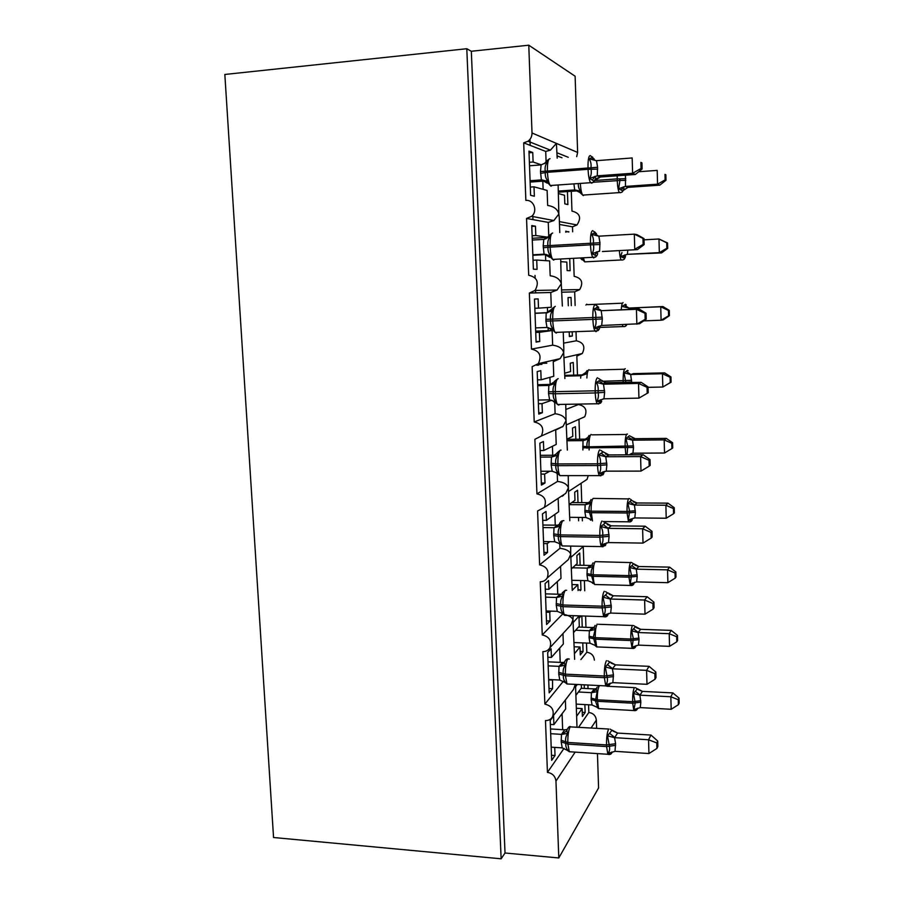 <?xml version="1.0" encoding="UTF-8"?>
<svg xmlns="http://www.w3.org/2000/svg" width="904" height="904" viewBox="0 0 904 904"><rect width="100%" height="100%" fill="white"/><g stroke="black" fill="none" stroke-linecap="round" stroke-linejoin="round"><path stroke-width="1.36" d="M535.665 292.885L535.552 289.879M535.111 277.822L535.021 275.392M532.942 219.615L532.772 215.118M530.185 145.374L529.959 139.363M575.893 695.334L581.408 687.978L581.295 684.69M584.21 684.836L584.323 688.419M584.877 704.589L585.148 712.476L582.244 712.307M576.334 708.273L582.119 708.589L582.379 716.42L585.148 712.476M582.119 708.589L576.616 716.307M578.65 727.223L588.832 712.476C593.261 713.166 595.759 715.697 596.346 720.081L596.617 728.308M587.905 685.017L588.029 688.611M588.572 704.781L588.832 712.476M571.249 692.34L573.475 689.458L575.249 684.588L575.588 686.509L576.989 727.121M557.192 158.143L556.401 143.386L550.412 150.166L545.722 151.431L523.698 142.855L525.868 200.405C533.789 199.456 538.061 211.208 531.642 216.316L526.546 218.452L528.693 275.245C537.338 277.302 539.462 282.376 535.055 290.444L529.36 293.054L531.473 349.091C539.733 351.001 542.004 355.86 538.275 363.668L532.14 366.662L534.219 421.965C542.14 423.773 544.524 428.451 541.349 435.988L534.874 439.31L536.942 493.878C544.558 495.641 547.022 500.149 544.31 507.426L537.586 510.997L539.62 564.864C546.988 566.582 549.496 570.966 547.169 578.006C545.564 580.492 543.259 581.747 540.253 581.769L542.253 634.936C549.406 636.642 551.96 640.902 549.937 647.716C548.378 650.338 546.027 651.637 542.886 651.614L544.863 704.103L563.248 681.39M544.863 704.103C551.813 705.809 554.412 709.968 552.638 716.578C551.124 719.301 548.739 720.635 545.485 720.567L547.44 772.389L564.028 748.376M547.44 772.389C552.434 773.236 555.282 776.152 555.96 781.135L575.159 752.117M573.701 632.416L579.294 626.156L579.023 618.189L581.091 615.929M581.86 615.952L582.244 627.195M582.786 642.902L583.069 651.524L580.153 651.4M574.198 646.767L580.006 647.004L580.278 654.925L583.069 651.524M580.006 647.004L574.435 653.637M580.899 659.57L586.809 652.27C591.397 652.948 593.917 655.581 594.369 660.157M585.589 616.076L585.961 627.319M586.493 643.06L586.809 652.27M567.859 628.246L570.989 624.856L572.989 619.805L574.639 659.298M564.198 614.46C569.102 615.534 572.04 617.308 572.989 619.805L573.113 615.703M542.253 634.936L562.299 614.404L562.265 613.477M571.486 568.763L577.147 563.61L576.876 555.553L579.724 553.033L580.142 565.26M580.662 580.515L580.978 589.871L578.04 589.792M580.187 590.674L580.978 589.871M578.074 590.606L577.871 584.707L572.232 590.233M583.249 546.57L583.882 565.339M584.391 580.605L584.741 590.787M572.029 584.56L577.871 584.707M564.017 563.316L568.424 559.486L570.707 554.22L572.243 590.448M539.62 564.864L559.926 548.332C565.994 549.01 569.588 550.977 570.707 554.22L570.695 546.084M563.474 495.55L563.452 494.861M569.237 504.353L574.978 500.341L574.707 492.194L577.588 490.25L578.018 502.613M578.515 517.404L578.628 520.817M581.114 483.256L581.769 502.635M582.266 517.438L582.379 520.851M559.644 497.358L565.768 493.335L568.39 487.844L569.814 520.727M536.942 493.878L557.531 481.436C563.644 482.171 567.26 484.307 568.39 487.844L568.243 475.64M566.977 439.174L572.786 436.327L572.503 428.089L575.43 426.733L575.859 439.242M578.978 419.705L579.634 439.208M549.711 471.244L544.626 474.091L544.965 483.041L541.417 485.109L539.857 443.175L543.428 441.525L543.756 450.52L556.209 444.44L555.7 430.055L563.011 426.383L566.051 420.642L567.35 450.09M534.219 421.965L555.112 413.727C561.26 414.518 564.898 416.823 566.051 420.642L565.757 404.325M564.684 373.216L570.571 371.567L570.288 363.216L573.249 362.47L573.678 375.126M565.938 409.455L578.47 404.517C585.453 406.077 587.532 410.167 584.707 416.778L566.48 424.857M563.633 343.136L576.323 340.785C583.6 342.446 585.589 346.684 582.266 353.52L576.842 356.153L577.475 375.036M551.79 400.246L542.027 403.659L542.366 412.721L538.773 414.077L537.191 371.589L540.807 370.674L541.146 379.793L553.768 376.256L553.248 361.702L560.13 358.628L563.689 352.616L564.864 378.527M531.473 349.091L552.66 345.17C558.841 346.017 562.514 348.492 563.689 352.616L563.847 349.159M561.859 292.195L574.684 291.856L575.136 305.507M571.317 305.665L571.034 297.45L568.04 297.586L568.311 305.789M572.209 331.791L572.356 336.039L569.351 336.141M569.215 331.904L569.373 336.537L572.356 336.039M576.017 331.666L576.323 340.785M529.36 293.054L550.773 292.489L557.09 290.026L561.282 283.743L562.344 306.038M548.061 237.232L535.812 235.548L535.473 226.192L531.744 225.571L533.371 269.2L537.066 269.347L536.716 260.047L549.643 260.917L550.174 275.743C556.401 276.647 560.107 279.313 561.282 283.743L560.706 258.996M559.497 224.452L572.492 226.814L572.661 231.808M568.819 232.045L565.757 231.164L565.791 232.226M569.712 258.521L570.13 270.703L567.113 270.578L566.819 262.081L560.796 261.674M573.554 258.318L574.153 276.319C581.769 278.116 583.622 282.534 579.701 289.585L574.684 291.856M526.546 218.452L548.265 222.407L553.858 220.553L558.864 214.011L559.271 217.615M541.372 164.856L533.1 162.008L532.75 152.516L528.976 151.115L530.614 195.309L534.366 196.247L534.015 186.823L547.123 190.439L547.654 205.457C553.926 206.417 557.655 209.265 558.864 214.011L558.13 184.958M554.728 747.382L555.033 755.529L551.677 760.32L550.197 720.465L553.576 716.058L553.892 724.624L565.678 708.928L565.362 700.012M553.892 724.624L550.344 724.409M552.57 679.684L552.559 688.69L549.169 692.826L547.666 652.462L551.078 648.722L551.406 657.389L563.35 643.998L562.977 633.546M551.406 657.389L547.835 657.231M550.909 611.127L549.734 612.279L550.061 621.003L546.615 624.472L545.089 583.588L548.558 580.526L548.886 589.306L561 578.289L560.57 566.322M548.886 589.306L545.304 589.205M559.926 548.332L559.768 543.745M549.745 541.665L547.202 543.62L547.53 552.457L544.038 555.237L542.49 513.834L546.016 511.472L546.344 520.354L558.627 511.777L558.141 498.341M546.344 520.354L542.739 520.32M557.531 481.436L557.237 473.108M543.756 450.52L540.129 450.542M555.112 413.727L554.683 401.647M541.146 379.793L537.496 379.872M552.66 345.17L552.129 330.525L539.394 332.31L539.733 341.497L536.095 342.107L534.49 299.054L538.162 298.896L538.501 308.14L551.304 307.236L550.773 292.489M538.501 308.14L534.829 308.287M548.265 222.407L548.762 236.294M532.219 238.272L547.937 237.379M535.812 235.548L532.128 235.763M557.113 155.872L561.994 157.771M567.441 191.558L567.881 204.598L564.819 203.841L564.525 195.241L558.423 193.558M571.294 191.286L571.961 211.084C579.961 213.095 581.645 217.717 576.989 224.96L572.492 226.814M523.698 142.855L528.015 141.239C530.693 139.182 532.027 136.425 532.015 132.978L528.772 45.2L471.323 51.268L466.792 48.726L224.836 74.467L273.55 837.511L501.144 858.8L466.792 48.726M545.722 151.431L546.095 161.782M533.1 162.008L529.382 162.291M597.454 753.597L598.584 787.926L558.796 857.952L505.02 853.003L471.323 51.268M558.796 857.952L555.96 781.135M576.684 156.641L577.633 152.448L575.125 76.23L528.772 45.2M588.267 475.628L587.046 479.357L582.402 482.42M552.242 680.068L548.683 679.898M549.734 612.279L546.163 612.166M547.202 543.62L543.598 543.564M544.626 474.091L541.01 474.091M542.027 403.659L538.388 403.726M552.129 330.525L535.676 331.124M539.394 332.31L535.733 332.446M536.716 260.047L533.044 260.239M534.015 186.823L530.309 187.083M505.02 853.003L501.144 858.8M568.808 231.673L565.78 231.842M546.83 363.205L539.349 363.419M562.525 426.891L561.859 426.903M532.75 152.516L529.032 152.81M539.733 341.497L536.072 341.622M542.366 412.721L538.727 412.778M544.965 483.041L541.349 483.03M547.53 552.457L543.925 552.389M550.061 621.003L546.479 620.879M552.559 688.69L549.01 688.509M555.033 755.529L551.496 755.292M535.473 226.192L531.778 226.418M548.931 159.194L546.4 161.217L547.383 162.042C545.462 164.539 544.75 167.477 545.236 170.845L545.293 172.641C545.055 176.099 545.982 179.026 548.073 181.422L547.18 183.117L541.372 179.907L540.49 171.557L541.089 164.901L529.518 165.782M642.111 168.992L641.942 162.912L640.879 162.381L641.049 168.494L642.111 168.992L635.342 174.472L600.346 177.003L593.894 181.139L589.679 178.427C591.171 175.738 591.623 172.687 591.058 169.24L591.001 167.421C591.352 163.952 590.696 161.093 589.058 158.844L591.691 157.725L594.064 158.754M635.342 174.472L632.608 173.274L597.25 175.839L600.358 176.992L595.634 178.89M641.049 168.494L632.608 173.274L632.178 157.963L596.504 160.675L597.589 167.297L597.25 175.839M640.879 162.381L641.942 162.912M530.128 182.077L545.022 181.003L541.372 179.907L530.072 180.721M548.073 181.422L541.632 179.885M541.089 164.901L547.383 162.042M589.679 178.427L596.99 175.873M589.058 158.844L596.504 160.675M665.129 179.862L665.988 180.269L665.852 174.788L664.994 174.359L665.129 179.862L657.547 184.179L625.466 186.416L627.997 187.354L659.773 185.162L657.547 184.179L657.197 170.393L638.721 171.737M664.994 174.359L665.852 174.788M625.455 175.195L625.466 186.416M627.997 187.354L622.969 190.642M558.378 192.179L577.645 190.846L574.661 189.953L573.927 183.84M558.344 191.083L574.661 189.953L579.859 192.439L583.261 195.569L584.165 195.004M620.562 192.665L619.33 192.608C621.364 192.654 622.54 192.1 622.845 190.947L618.63 188.733L619.941 180.484L593.578 182.224M578.345 183.523C578.119 186.608 578.944 189.218 580.797 191.354L579.859 192.439L578.65 190.733L580.797 191.354M574.899 189.942L578.65 190.733M625.229 186.439L618.63 188.733M659.773 185.162L665.988 180.269M551.734 233.526L549.18 235.515L550.05 236.78C548.14 239.266 547.428 242.182 547.914 245.526L547.982 247.3C547.745 250.702 548.66 253.561 550.728 255.9L549.835 257.346L544.061 254.182L543.191 245.944L543.79 239.379L532.286 240.057M597.103 255.165L596.267 255.888L592.086 253.674C593.566 251.109 594.03 248.137 593.465 244.758L593.408 242.95C593.747 239.526 593.103 236.656 591.465 234.351L594.086 233.085L596.425 233.492M644.168 244.577L644.01 238.577L642.959 238.385L643.128 244.408L644.168 244.577L637.444 249.617L602.392 251.527M637.444 249.617L602.652 251.504M643.128 244.408L634.744 249.244L634.325 234.136L598.877 236.181L599.94 242.735L599.601 251.154M642.959 238.385L634.325 234.136L637.026 234.667L644.01 238.577M532.851 255.29L546.491 254.555M546.219 254.465L544.061 254.182M532.84 254.792L544.072 254.182M550.728 255.9L544.332 254.171M543.79 239.379L550.05 236.78M592.086 253.674L599.341 251.176M591.465 234.351L598.877 236.181M554.491 306.84L551.847 308.931L552.683 310.535C550.785 313.01 550.084 315.914 550.559 319.225L550.626 320.976C550.389 324.31 551.293 327.124 553.35 329.406L552.457 330.604L548.31 327.61M596.629 331.147L595.962 331.678L594.979 330.988L598.098 330.582L599.25 329.158L598.595 329.655L594.459 327.926C595.928 325.485 596.391 322.592 595.838 319.259L595.781 317.473C596.12 314.095 595.476 311.225 593.849 308.863L598.742 307.258M646.202 319.157L646.044 313.236L645.015 313.36L645.173 319.304L646.202 319.157L639.512 323.756L601.668 325.474L599.047 326.513L597.126 328.999M645.173 319.304L636.857 324.186L636.439 309.281L639.105 308.998L601.205 310.682L602.324 318.942L601.668 325.474L594.459 327.926M645.015 313.36L636.439 309.281L601.465 310.682M535.021 313.349L547.225 312.773M535.01 313.191L547.598 312.682L547.395 307.507M535.563 327.892L546.988 327.474L545.926 321.089L546.197 312.897L551.7 309.281M553.35 329.406L546.988 327.474M546.457 312.886L552.683 310.535M593.849 308.863L601.205 310.682M646.044 313.236L639.105 308.998M557.226 379.171L554.491 381.352L555.271 383.319C553.395 385.793 552.694 388.663 553.169 391.952L553.237 393.692C552.999 396.958 553.903 399.715 555.937 401.941L555.045 402.901L552.57 400.551M601.702 401.161L600.889 402.449L596.798 401.195C598.267 398.867 598.731 396.065 598.177 392.765L598.12 391.014C598.459 387.669 597.826 384.799 596.199 382.381L601.036 380.053L606.754 383.149L603.51 384.2L604.618 392.359L603.962 398.8L638.936 398.133L638.529 383.42L603.77 384.2M648.213 392.743L638.936 398.133L648.213 392.743L648.055 386.901L647.038 387.341L647.196 393.206M647.038 387.341L638.529 383.42L641.151 382.358L604.132 382.708M537.711 385.692L548.83 385.443L551.994 384.426M537.677 384.708L552.061 384.381M538.253 400.043L549.609 399.828L548.547 393.511L548.83 385.443L554.288 381.861M555.937 401.941L549.609 399.828M549.09 385.432L555.271 383.319M596.798 401.195L603.962 398.8M596.199 382.381L603.51 384.2M648.055 386.901L641.151 382.358M559.926 450.52L557.09 452.802L557.836 455.153C555.971 457.616 555.282 460.475 555.745 463.741L555.813 465.447C555.576 468.667 556.468 471.357 558.491 473.538L557.598 474.272L555.926 472.43M603.962 472.724L603.16 474.295L599.115 473.493C600.572 471.289 601.036 468.566 600.482 465.311L600.425 463.582C600.764 460.283 600.132 457.401 598.516 454.927L603.307 451.898L608.98 454.949L605.782 456.757L606.878 464.825L606.234 471.153L640.992 471.097L640.586 456.576L606.042 456.757M649.038 460.339L649.196 466.136L650.191 465.357L650.032 459.594L649.038 460.339L640.586 456.576L643.162 454.746L608.708 454.938L605.454 454.057M540.377 457.096L551.429 457.04L555.135 455.232M540.309 455.322L554.886 455.243M540.908 471.266L552.197 471.244L551.146 464.995L551.429 457.04L556.853 453.492M600.923 475.798L599.352 475.617L602.9 474.871L603.702 473.594L603.036 472.419L601.736 474.227M558.491 473.538L552.197 471.244M551.677 457.028L557.836 455.153M599.115 473.493L606.234 471.153M598.516 454.927L605.782 456.757M640.992 471.097L649.196 466.136M650.032 459.594L643.162 454.746M666.858 248.261L667.706 248.397L667.57 242.984L666.723 242.826L666.858 248.261L659.332 252.623L627.421 254.318L661.525 252.928L659.332 252.623L658.971 238.995L644.043 239.842M666.723 242.826L658.971 238.995L667.57 242.984M627.794 250.137L627.421 254.318M622.427 260.036L621.206 259.968C623.105 260.126 624.291 259.561 624.766 258.273L620.619 256.589L621.963 252.487M583.001 258.578L582.108 259.877L580.289 257.956M627.184 254.34L620.619 256.589M661.525 252.928L667.706 248.397M669.401 315.711L669.265 310.354L668.429 310.467L668.564 315.835L669.401 315.711L663.242 319.88L661.084 320.231L660.734 306.772L628.732 308.061L622.088 306.411L625.557 304.286L626.257 304.987M668.429 310.467L660.734 306.772L662.903 306.546L628.969 308.061M668.564 315.835L661.084 320.231L643.693 320.875M628.732 308.061L629.116 309.405M624.28 326.638L623.048 326.559C624.867 326.785 626.076 326.208 626.664 324.83L624.946 324.626M662.903 306.546L669.265 310.354M671.084 382.211L670.949 376.923L670.113 377.284L670.248 382.595L671.084 382.211L662.813 387.025L662.474 373.725L630.653 374.516L631.636 381.895L625.851 382.245L624.042 372.866L627.478 370.391L628.167 370.843M670.113 377.284L662.474 373.725L664.609 372.866L633.308 373.646L630.89 374.505M670.248 382.595L662.813 387.025L648.066 387.341M631.636 381.895L631.647 382.573M580.639 378.154L580.854 375.736L583.622 374.889L564.751 375.352M564.785 376.143L580.865 375.748L585.803 372.504L586.775 373.793L581.091 375.736M536.614 365.193L538.637 365.137M537.484 364.493L541.88 364.368M587.035 370.617L585.803 372.504M630.653 374.516L624.042 372.866M664.609 372.866L670.949 376.923M627.06 454.836L627.726 446.327L625.975 438.519L629.387 435.717L635.184 438.7L632.54 440.169L633.523 447.469L632.913 453.209L664.53 453.017L664.18 439.886L632.777 440.169M671.785 443.31L671.921 448.553L672.734 447.921L672.599 442.7L671.785 443.31L664.18 439.886L666.293 438.395L635.184 438.7M632.246 438.022L635.173 438.677M582.899 449.977L583.012 440.61L586.086 439.141M567.034 440.756L583.024 440.621M566.977 439.321L585.86 439.141M589.046 435.457L587.939 437.412L588.911 438.869C587.227 441.095 586.594 443.683 587.024 446.632L589.001 446.791L589.125 449.943M588.911 438.869L583.249 440.61M632.54 440.169L625.975 438.519M632.913 453.209L630.099 454.283L631.851 453.345M666.293 438.395L672.599 442.7M671.921 448.553L664.53 453.017M562.593 520.919C561.791 520.67 560.819 521.472 559.678 523.314L560.367 526.06C558.514 528.524 557.824 531.36 558.288 534.592L558.356 536.287C558.118 539.439 559 542.084 561.022 544.208L560.118 544.716M603.036 546.773L601.499 546.592L605.217 545.643L605.872 544.547L603.996 545.417L601.397 544.863C602.844 542.762 603.307 540.117 602.765 536.908L602.708 535.202C603.047 531.947 602.414 529.055 600.81 526.535L605.544 522.817L611.172 525.834L608.019 528.354L609.115 536.332L608.471 542.569L643.015 543.101L642.608 528.772L608.279 528.365M651.004 532.388L651.162 538.095L652.146 537.032L651.999 531.337L651.004 532.388L642.608 528.772L645.162 526.196L611.172 525.834M607.273 524.636L611.16 525.812M543.01 527.574L553.994 527.71L557.644 525.201M542.908 525.032L557.395 525.201M543.53 541.564L554.751 541.745L553.711 535.563L553.994 527.71L559.384 524.207M561.022 544.208L554.751 541.745M554.242 527.71L560.367 526.06M601.397 544.863L608.471 542.569M600.81 526.535L608.019 528.354M643.015 543.101L651.162 538.095M651.999 531.337L645.162 526.196M632.212 519.969L630.676 520.58L628.37 520.015L629.625 511.223L627.884 503.404L631.263 500.274L637.026 502.974L634.416 505.042L635.388 512.274L634.789 517.935L666.214 518.229L665.886 505.246L634.642 505.053M673.435 508.556L673.559 513.732L674.373 512.851L674.237 507.698L673.435 508.556L665.886 505.246L667.966 503.144L637.026 502.974M633.512 501.957L637.004 502.963M569.689 517.314L585.815 517.472L584.877 511.867L585.148 504.714L588.188 502.669M569.249 504.635L585.159 504.737L590.052 501.562L591.024 503.178C589.351 505.404 588.719 507.969 589.148 510.907L591.114 511.167L592.504 520.953M562.299 496.319L562.277 495.629M571.791 502.579L587.962 502.669M584.831 510.331L589.148 510.907L591.566 519.653L590.662 520.173L589.363 518.681M591.069 499.516L590.052 501.562M591.024 503.178L585.385 504.726M585.815 517.472L591.566 519.653M634.416 505.042L627.884 503.404M634.789 517.935L628.37 520.015M667.966 503.144L674.237 507.698M673.559 513.732L666.214 518.229M565.226 590.391L562.22 592.877L562.864 596.064C561.022 598.504 560.344 601.329 560.796 604.539L560.864 606.211C560.627 609.307 561.508 611.895 563.508 613.974L562.604 614.257M605.115 616.867L603.635 616.675C605.477 617.138 606.765 616.754 607.488 615.534L608.008 614.573L606.222 615.692L603.646 615.296C605.092 613.307 605.544 610.731 605.013 607.578L603.07 597.205L607.77 592.854M652.948 603.488L653.106 609.126L654.078 607.759L653.92 602.143L652.948 603.488L644.62 600.03L645.015 614.166L610.675 613.059L611.319 606.912L610.234 599.024L644.62 600.03L647.128 596.719L613.33 595.77L610.494 599.036M609.16 594.323L613.33 595.77M545.598 597.16L556.525 597.476L560.13 594.267M545.474 593.86L559.881 594.267M546.118 610.968L557.271 611.33L556.242 605.217L556.525 597.476M563.508 613.974L557.271 611.33M556.774 597.476L562.864 596.064M603.646 615.296L610.675 613.059M603.07 597.205L610.234 599.024M645.015 614.166L653.106 609.126M653.92 602.143L647.128 596.719M631.421 585.555L630.303 585.43C632.077 585.815 633.32 585.182 633.998 583.555L632.529 584.368L630.257 583.95L631.5 575.351L629.772 567.52L633.772 563.802L638.834 566.514L636.258 569.158L637.23 576.323L636.631 581.905L667.886 582.673L667.559 569.848L636.495 569.17M675.062 573.023L675.186 578.142L675.989 577.023L675.853 571.927L675.062 573.023L667.559 569.848L669.615 567.136L638.834 566.514M634.936 565.181L638.823 566.492M571.882 580.3L587.916 580.696L586.99 575.147L587.261 568.085L590.255 565.463M572.56 567.791L587.272 568.107L592.131 564.955L593.103 566.74C591.442 568.955 590.82 571.509 591.239 574.424L593.205 574.786L593.25 576.3C593.419 580.413 593.917 583.159 594.753 584.526L596.086 584.56M575.441 565.158L590.029 565.463M586.945 573.633L591.239 574.424L593.645 583.024L592.741 583.362M592.436 563.893L592.131 564.955M593.103 566.74L587.498 568.107M587.916 580.696L593.645 583.024M636.258 569.158L629.772 567.52M636.631 581.905L630.257 583.95M669.615 567.136L675.853 571.927M675.186 578.142L667.886 582.673M564.763 661.491L564.345 662.926L565.328 665.163C563.508 667.604 562.819 670.406 563.282 673.593L563.339 675.243C563.102 678.282 563.983 680.825 565.961 682.859L564.582 682.226M607.172 686.102L605.759 685.899C607.533 686.452 608.844 686 609.714 684.543L610.121 683.74L608.426 685.062L605.872 684.825C607.307 682.949 607.759 680.452 607.228 677.333L605.296 666.971L609.929 661.931L615.488 664.869L612.415 668.79L613.443 674.926L612.856 682.644L646.993 684.305L646.597 670.35L612.675 668.802M654.869 673.661L655.027 679.232L655.988 677.582L655.829 672.034L654.869 673.661L646.597 670.35L649.072 666.338L615.488 664.869M611.093 663.14L615.477 664.835M548.163 665.864L559.022 666.35L562.582 662.474M548.016 661.83L562.333 662.474M548.671 679.492L559.768 680.045L558.74 673.989L559.022 666.35M565.961 682.859L559.768 680.045M559.271 666.361L565.328 665.163M605.872 684.825L612.856 682.644M605.296 666.971L612.415 668.79M646.993 684.305L655.027 679.232M655.829 672.034L649.072 666.338M633.15 648.473L632.077 648.337C633.851 648.733 635.083 648.1 635.772 646.428L634.371 647.411L632.111 647.128L633.365 638.732L631.636 630.89L635.602 626.641L640.631 629.32L638.088 632.529L639.049 639.614L638.45 645.117L669.548 646.349L669.209 633.681L638.314 632.54M676.667 636.732L676.802 641.795L677.582 640.439L677.458 635.399L676.667 636.732L669.209 633.681L671.243 630.393L640.631 629.32M636.427 627.704L640.62 629.286M574.051 642.563L590.007 643.196L589.08 637.693L589.351 630.721L592.312 627.545M575.645 630.235L589.363 630.743M578.481 627.06L592.086 627.545M595.081 625.376L594.199 627.636L595.171 629.568L593.306 637.207L595.702 645.659L594.143 644.959M595.171 629.568L589.589 630.743M590.007 643.196L595.702 645.659M638.088 632.529L631.636 630.89M638.45 645.117L632.111 647.128M671.243 630.393L677.458 635.399M676.802 641.795L669.548 646.349M567.26 729.234L566.774 730.974L567.768 733.393C565.949 735.822 565.271 738.613 565.723 741.766L565.791 743.393C565.554 746.388 566.424 748.874 568.39 750.851L567.237 750.343M609.194 754.478L607.861 754.286C609.816 754.829 611.16 754.298 611.906 752.693L610.607 753.552L608.064 753.473C609.499 751.687 609.951 749.269 609.42 746.195L607.499 735.845L612.076 730.161L617.601 733.076L614.573 737.653L615.59 743.732L615.002 751.326L648.936 753.54L648.552 739.766L614.833 737.675M656.767 742.93L656.925 748.433L657.863 746.512L657.716 741.031L656.767 742.93L648.552 739.766L650.982 735.065L617.601 733.076M613.025 731.099L617.59 733.031M550.694 733.698L561.486 734.364L564.695 729.844L567.158 729.483M550.513 728.952L564.751 729.81M551.191 747.156L562.22 747.879L561.203 741.89L561.486 734.364M568.39 750.851L562.22 747.879M561.734 734.376L567.768 733.393M608.064 753.473L615.002 751.326M607.499 735.845L614.573 737.653M648.936 753.54L656.925 748.433M657.716 741.031L650.982 735.065M634.868 710.68L633.84 710.544C635.625 710.951 636.845 710.307 637.512 708.623L636.201 709.73L633.953 709.572L635.241 702.871L633.478 693.526L637.399 688.746L642.405 691.39L639.896 695.165L640.846 702.171L640.247 707.606L671.175 709.29L670.847 696.758L640.122 695.176M678.26 699.696L678.384 704.702L679.164 703.12L679.04 698.137L678.26 699.696L670.847 696.758L672.847 692.905L642.405 691.39M637.975 689.526L642.394 691.357M576.198 704.114L592.063 704.984L591.148 699.526L591.419 692.634L594.335 688.927M578.39 691.989L591.431 692.667M581.193 688.26L594.12 688.916M597.058 687.209L596.233 689.582L597.205 691.662L595.408 700.747L597.725 707.572L596.414 706.973M597.205 691.662L591.645 692.667M592.063 704.984L597.725 707.572M639.896 695.165L633.478 693.526M640.247 707.606L633.953 709.572M672.847 692.905L679.04 698.137M678.384 704.702L671.175 709.29M532.015 132.978L577.633 152.448M591.126 727.969L596.346 720.081M542.784 180.009L542.807 180.664M542.829 181.162L543.123 189.332M544.863 237.537L544.92 239.176M545.485 254.612L545.7 260.657M548.118 327.576L548.231 330.683M549.914 377.341L550.174 384.426M552.412 446.293L552.739 455.254M554.875 514.399L555.259 525.179M557.305 581.656L557.757 594.211M559.7 648.089L560.22 662.372M562.073 713.719L562.65 729.686M540.558 173.353L547.462 172.314C547.79 178.721 548.717 183.128 550.242 185.523L551.022 186.156L552.254 185.376M591.804 183.207L590.538 182.664C589.193 180.224 588.368 175.772 588.063 169.297L597.646 169.127M550.05 158.697C548.197 158.776 547.315 162.709 547.395 170.506L547.462 172.314L588.063 169.297L588.007 167.477C587.928 159.601 588.707 155.635 590.357 155.578M597.589 167.297L540.49 171.557M544.411 163.647L546.4 161.217M597.307 175.851L595.137 176.585L592.391 179.873M591.691 157.725L595.589 160.652M580.357 183.388C580.662 189.207 581.43 193.106 582.684 195.106L619.33 192.608C618.2 190.541 617.511 186.518 617.251 180.54L617.206 178.89L594.775 180.495M625.839 180.359L619.941 180.484L619.895 178.845L617.206 178.89L617.195 175.783M577.95 190.823L578.775 190.891M625.794 178.721L619.895 178.845M621.014 190.021L623.624 187.015L625.523 186.416M543.259 247.719L550.14 247.12C550.434 253.097 551.282 257.199 552.694 259.425L553.643 260.103L554.706 259.312M593.815 257.968L592.775 257.301C591.521 255.041 590.764 250.894 590.493 244.848L599.996 244.532M552.683 233.006C550.852 233.481 549.982 237.594 550.073 245.334L550.14 247.12L590.493 244.848L590.436 243.052C590.357 235.243 591.126 231.096 592.741 230.622M599.94 242.735L543.191 245.944M545.993 238.792L549.067 235.741M599.668 251.154L597.081 252.069L594.775 254.939M594.086 233.085L598.617 236.181M545.926 321.089L552.773 320.931C553.045 326.502 553.824 330.333 555.124 332.401L556.231 333.067L557.124 332.333M551.813 328.932L555.124 332.401L594.979 330.988C593.826 328.898 593.126 325.033 592.877 319.394L602.324 318.942M555.282 306.332C553.485 307.213 552.626 311.484 552.706 319.168L552.773 320.931L592.877 319.394L592.821 317.62C592.741 309.869 593.51 305.552 595.103 304.671M602.267 317.168L545.858 319.349M596.448 307.45L601.533 310.682M548.547 393.511L555.372 393.771C555.621 398.98 556.344 402.54 557.542 404.472L558.785 405.094L559.497 404.427M598.787 403.93L597.171 403.76C596.109 401.817 595.465 398.212 595.239 392.946L604.618 392.359M558.22 378.686L557.847 378.697C556.073 379.974 555.226 384.415 555.305 392.031L555.372 393.771L595.239 392.946L595.182 391.195C595.103 383.511 595.86 379.025 597.431 377.748M604.561 390.607L548.491 391.794M603.318 398.867L601.036 399.963L599.454 402.088M598.776 380.821L603.827 384.189M551.146 464.995L557.938 465.662C558.163 470.532 558.83 473.854 559.926 475.64L561.847 475.64M557.361 473.165L559.926 475.64L599.352 475.617C598.369 473.82 597.77 470.464 597.567 465.537L606.878 464.825M561.079 450.135L560.378 450.135C558.627 451.785 557.791 456.384 557.881 463.944L557.938 465.662L597.567 465.537L597.521 463.808C597.442 456.181 598.177 451.525 599.725 449.864M606.821 463.097L597.521 463.808L557.881 463.944L551.09 463.289M554.819 455.254L555.598 455.22M604.968 471.323L602.313 472.25M601.07 453.232L606.098 456.746M583.329 257.798L584.741 261.866L586.221 261.798M581.125 258.013L584.741 261.866L621.206 259.968C620.302 258.408 619.681 255.278 619.353 250.6M622.992 257.73L625.218 255.064L627.478 254.329M599.634 327.406L623.048 326.559L622.325 324.717M621.251 309.722C621.534 305.292 622.133 302.93 623.059 302.648M586.798 304.162L585.905 305.055M629.026 308.061L624.381 305.145M623.229 382.765L623.172 380.821C623.093 373.872 623.703 369.838 624.992 368.73L625.285 368.742M625.851 382.245L604.482 382.833M631.591 380.301L602.007 381.307M588.933 369.668C587.826 370.278 587.137 373.047 586.877 377.996M630.935 374.505L626.314 371.476M625.839 454.848L625.105 446.519C625.037 439.626 625.636 435.457 626.901 434.033L627.455 434.089M633.523 447.469L582.741 447.842M633.478 445.909L589.001 446.791C588.933 439.954 589.611 435.83 591.046 434.417M582.696 446.293L587.024 446.632L587.069 448.192M586.673 439.095L585.803 439.152M587.939 437.412L583.012 440.61M632.834 440.158L628.235 437.016M629.557 454.825L630.461 454.825M553.711 535.563L560.469 536.614C560.672 541.18 561.282 544.287 562.299 545.948L564.152 545.971M560.073 543.892L562.299 545.948L601.499 546.592C600.595 544.92 600.053 541.778 599.872 537.179L609.115 536.332M563.893 520.659L562.876 520.647C561.158 522.67 560.333 527.427 560.412 534.919L560.469 536.614L599.872 537.179L599.815 535.462C599.736 527.891 600.459 523.088 601.996 521.054M609.059 534.626L599.815 535.462L560.412 534.919L553.655 533.88M560.062 544.615L558.954 543.304M557.339 525.213L558.864 525.066M606.652 542.852L603.996 545.417M603.341 524.693L608.336 528.343M628.517 498.906L593.126 498.398C591.713 500.115 591.046 504.375 591.114 511.167L627.026 511.449C626.958 504.601 627.545 500.307 628.8 498.567L629.579 498.703M629.67 521.924L628.506 521.811L627.071 512.997L591.159 512.704L584.877 511.867M635.388 512.274L627.071 512.997L627.026 511.449L635.342 510.726M589.464 502.488L587.905 502.692M634.698 505.031L630.122 501.788M630.676 520.58L633.241 518.173M556.242 605.217L562.977 606.663C563.158 610.934 563.723 613.85 564.661 615.387L566.424 615.443M562.729 613.703L564.661 615.387L603.635 616.675L602.143 607.884L611.319 606.912M566.638 590.301L565.339 590.267C563.644 592.64 562.83 597.544 562.909 604.991L562.977 606.663L602.143 607.884L602.087 606.2C602.007 598.685 602.719 593.725 604.234 591.318M611.262 605.228L602.087 606.2L562.909 604.991L556.186 603.556M562.548 614.166L561.825 613.228M556.514 597.454L561.881 594.007M559.825 594.29L561.87 594.041M608.381 613.466L606.222 615.692M605.578 595.239L610.55 599.013M607.748 592.821L613.341 595.804M630.506 562.57L595.194 561.644C593.792 563.655 593.126 568.04 593.205 574.786L628.913 575.611C628.856 568.808 629.433 564.39 630.676 562.356L631.67 562.582M592.696 582.673L594.753 584.526L630.303 585.43L628.958 577.147L593.25 576.3L586.99 575.147M637.23 576.323L628.958 577.147L628.913 575.611L637.184 574.786M592.03 565.158L589.984 565.486M591.804 582.199L592.708 583.306M636.54 569.147L631.986 565.791M632.529 584.368L634.653 582.244M558.74 673.989L565.441 675.808L566.989 683.978L565.339 682.633M566.989 683.978L605.759 685.899L604.38 677.672L613.488 676.587M569.339 659.061L567.78 658.993C566.107 661.717 565.305 666.779 565.384 674.158L565.441 675.808L604.38 677.672L604.324 676.011C604.245 668.553 604.957 663.446 606.437 660.688M613.443 674.926L604.324 676.011L565.384 674.158L558.683 672.35M559.011 666.327L564.345 662.926M562.277 662.496L564.48 662.259M610.155 683.164L608.426 685.062M607.782 664.869L612.731 668.768M597.115 624.155L597.228 624.155C595.849 626.461 595.194 630.958 595.261 637.659L596.708 646.914L632.077 648.337L630.834 640.54L595.318 639.162L589.08 637.693M639.049 639.614L630.834 640.54L630.789 639.026L595.261 637.659L589.035 636.201M639.004 638.1L630.789 639.026C630.721 632.269 631.297 627.726 632.517 625.399M594.256 627.229L592.03 627.568M594.199 627.636L589.351 630.721M638.371 632.517L633.84 629.06M634.371 647.411L636.111 645.569M561.203 741.89L567.881 744.082L569.305 751.732L570.899 751.834M567.927 750.693L569.305 751.732L607.861 754.286L606.595 746.568L615.635 745.371M608.708 729.031L570.187 726.861C568.526 729.923 567.746 735.121 567.825 742.455L567.881 744.082L606.595 746.568L606.539 744.93C606.46 737.528 607.16 732.274 608.618 729.166M615.59 743.732L606.539 744.93L567.825 742.455L561.147 740.274M561.486 734.319L566.774 730.974M564.695 729.844L567.102 729.607M611.951 751.97L610.607 753.552M609.974 733.619L614.889 737.641M599.589 685.594L599.239 685.966C597.883 688.543 597.239 693.165 597.307 699.82L598.651 708.6L599.872 708.668M597.058 707.323L598.651 708.6L633.84 710.544L632.687 703.199L597.352 701.301L591.148 699.526M640.846 702.171L632.687 703.199L632.642 701.696L597.307 699.82L591.092 698.057M640.8 700.679L632.642 701.696C632.574 694.984 633.139 690.328 634.348 687.707M596.414 688.622L594.064 688.938M596.233 689.582L591.419 692.634M640.179 695.142L635.67 691.583M636.201 709.73L637.602 708.16M552.638 716.578L573.464 689.447M549.937 647.716L570.978 624.856M547.169 578.006L568.424 559.486M544.31 507.426L565.768 493.335M541.349 435.988L563.011 426.383M538.275 363.668L560.13 358.628M535.055 290.444L557.09 290.026M531.642 216.316L553.858 220.553M528.015 141.239L550.412 150.166M559.406 221.604L576.989 224.96M557.011 152.799L568.254 157.285M561.779 289.935L579.701 289.585M564.141 357.701L582.266 353.52M568.785 491.358L587.046 479.357M571.079 557.169L583.566 546.298M573.351 622.28L579.249 615.873M575.588 686.69L577.283 684.486M559.26 217.615L559.779 232.577M563.248 332.107L563.836 349.159M594.719 176.404L595.838 178.382L593.001 182.54L550.242 185.523L546.005 180.856M592.798 157.273L590.99 156.189M545.507 162.957L546.355 161.375M622.845 190.947L624.042 188.473L623.308 186.868M596.595 251.866L597.668 253.753L596.968 255.516L595.6 257.041L592.775 257.301L552.694 259.425L548.943 255.38M595.329 232.407L593.532 231.288M548.299 237.549L549.033 235.876M597.826 306.49L596.019 305.349M599.239 329.158L599.612 328.084L598.482 326.31M601.488 401.851L600.527 403.184L597.171 403.76L557.542 404.472L554.615 401.523M600.279 379.556L598.471 378.392M601.476 401.862L600.392 399.771M602.674 451.627L600.889 450.441M624.766 258.284L625.534 256.465L624.845 254.905M622.427 303.19L587.566 304.648M624.483 369.239L589.803 370.143M626.517 434.474L592.018 434.835M605.047 522.727L603.262 521.518M605.861 544.558L604.245 543.779M630.596 499.29L631.523 500.115M631.161 518.952L632.201 519.981C631.523 521.551 630.291 522.173 628.506 521.811L603.352 521.551M590.459 519.258L590.741 519.868M607.364 592.866L605.59 591.645M607.996 614.596L606.166 614.381M631.783 562.627L633.455 563.802M593.08 562.819L592.425 563.926M633.986 583.566L632.755 583.012M609.601 662.033L607.872 660.835M564.751 661.536C565.904 659.242 567.35 658.417 569.091 659.05M610.11 683.763L608.087 684.057M633.602 625.511L635.342 626.721M632.461 625.478L598.448 624.28M594.889 645.366L596.708 646.914M635.761 646.45L634.348 646.315M611.646 730.104L610.132 729.11M567.249 729.279C568.537 727.098 569.588 726.206 570.39 726.613M612.177 752.105L609.997 752.829M598.12 686.17L599.375 685.797M635.489 687.673L637.128 688.78M634.405 687.628L607.025 686.26M637.501 708.634L635.941 708.872"/></g></svg>
